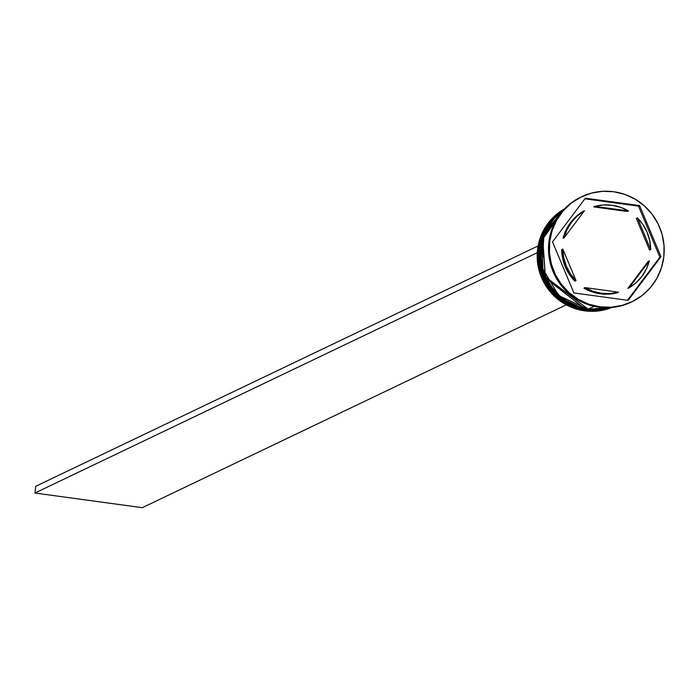 <?xml version="1.0" encoding="UTF-8"?>
<svg xmlns="http://www.w3.org/2000/svg" width="699" height="699" viewBox="0 0 699 699"><rect width="100%" height="100%" fill="white"/><g stroke="black" fill="none" stroke-linecap="round" stroke-linejoin="round"><path stroke-width="1.05" d="M611.284 307.525L586.356 310.05A54.81 53.91 64.4 0 0 611.284 307.525L586.33 310.059L556.553 295.904L540.091 267.088L543.009 234.148L564.242 209.193A54.81 53.91 64.4 0 0 540.117 267.062A54.81 53.91 64.4 0 0 586.356 310.05L611.232 307.534A54.81 53.91 -115.6 0 1 586.47 309.998L542.887 276.009L541.865 237.188L564.242 209.193M586.61 309.806L586.47 309.998A54.81 53.91 -115.6 0 1 540.248 267.097A54.81 53.91 -115.6 0 1 564.198 209.228L541.926 237.293L543.036 276.053L586.47 309.998M610.244 307.604L588.034 309.246A54.81 53.91 64.4 0 0 610.244 307.604L587.999 309.255L558.754 295.598L542.092 267.691L543.892 235.353L563.525 209.953A54.81 53.91 64.4 0 0 542.118 267.673A54.81 53.91 64.4 0 0 588.034 309.246L610.148 307.604A54.81 53.91 -115.6 0 1 588.147 309.194L545.203 276.725L542.739 238.866L563.525 209.962M588.147 309.194A54.81 53.91 -115.6 0 1 542.258 267.726A54.81 53.91 -115.6 0 1 563.464 210.023L542.8 238.988L545.36 276.778L588.147 309.194M611.861 307.481A54.81 53.91 -115.6 0 1 584.687 310.854A54.81 53.91 64.4 0 0 611.861 307.481M585.692 310.373A54.81 53.91 64.4 0 0 611.564 307.508A54.81 53.91 -115.6 0 1 585.692 310.373L584.687 310.854L585.692 310.373A54.81 53.91 -115.6 0 1 539.34 266.878A54.81 53.91 -115.6 0 1 564.434 208.992A54.81 53.91 64.4 0 0 539.34 266.878A54.81 53.91 64.4 0 0 585.692 310.373L585.692 310.373M587.361 309.57A54.81 53.91 64.4 0 0 610.725 307.569A54.81 53.91 -115.6 0 1 587.361 309.57L586.802 309.84A54.81 53.91 64.4 0 0 611.057 307.543L597.409 310.225L587.361 309.57A54.81 53.91 -115.6 0 1 541.306 267.394A54.81 53.91 -115.6 0 1 563.857 209.604A54.81 53.91 64.4 0 0 541.306 267.394A54.81 53.91 64.4 0 0 587.361 309.57L587.361 309.57M631.485 302.003A58.244 57.283 -115.6 0 1 599.008 307.193A58.244 57.283 64.4 0 0 631.101 302.186A58.244 57.283 64.4 0 0 631.485 302.003M594.167 306.319L588.479 309.037A54.81 53.91 64.4 0 0 609.851 307.621L599.078 309.421L588.479 309.037L594.167 306.319M599.786 306.817L611.048 307.228L622.145 305.411L632.647 301.444L642.154 295.459L650.306 287.708L656.78 278.482L661.333 268.128L663.788 257.057L664.05 245.681L662.11 234.445L658.047 223.776L652.001 214.086L644.225 205.751L635.007 199.093L624.705 194.357L613.713 191.736A58.244 57.283 -115.6 0 1 663.421 240.439A58.244 57.283 -115.6 0 1 631.887 301.811A58.244 57.283 -115.6 0 1 599.786 306.817A58.244 57.283 -115.6 0 1 550.069 258.106A58.244 57.283 -115.6 0 1 581.612 196.742A58.244 57.283 -115.6 0 1 613.713 191.736L602.451 191.325L591.354 193.142L580.852 197.109L571.336 203.086L563.193 210.845L556.719 220.071L552.166 230.425L549.711 241.496L549.449 252.872L551.389 264.108L555.452 274.777L561.489 284.458L569.266 292.794L578.484 299.46L588.794 304.196L599.786 306.817M593.774 206.904L594.884 206.371A44.535 43.801 -115.6 0 1 612.071 205.279A44.535 43.801 -115.6 0 1 628.436 210.949L627.326 211.482L593.774 206.904L594.884 206.371L628.436 210.949L620.52 207.297L612.071 205.279L603.412 204.964L594.884 206.371L628.436 210.949L627.326 211.482L593.774 206.904M648.209 261.365L649.319 260.823A44.535 43.801 -115.6 0 1 628.995 287.848L627.885 288.381L648.209 261.365L649.319 260.823L628.995 287.848L635.994 282.789L641.857 276.428L646.357 269.01L649.319 260.823L628.995 287.848L627.885 288.381L648.209 261.365M617.497 292.715L618.606 292.182A44.535 43.801 -115.6 0 1 585.054 287.604L583.945 288.137A44.535 43.801 64.4 0 0 617.497 292.715L608.969 294.122L600.31 293.807L591.861 291.789L583.945 288.137L585.054 287.604L592.97 291.256L601.42 293.274L610.078 293.589L618.606 292.182L585.054 287.604L618.606 292.182L617.497 292.715M574.919 281.164L576.037 280.631A44.535 43.801 -115.6 0 1 562.809 249.027L561.69 249.56A44.535 43.801 64.4 0 0 574.919 281.164L569.353 274.384L565.194 266.66L562.608 258.272L561.69 249.56L562.809 249.027L563.726 257.739L566.312 266.127L570.471 273.851L576.037 280.631L562.809 249.027L576.037 280.631L574.919 281.164M563.062 238.254L564.172 237.721A44.535 43.801 -115.6 0 1 584.495 210.696L583.385 211.238A44.535 43.801 64.4 0 0 563.062 238.254L566.024 230.076L570.524 222.658L576.387 216.297L584.495 210.696L577.496 215.764L571.633 222.125L567.134 229.543L564.172 237.721L584.495 210.696L564.172 237.721L563.062 238.254M545.639 227.883L545.928 227.42M660.992 256.673L628.13 300.36L573.896 292.96L552.507 241.88L585.36 198.193L639.602 205.585L660.992 256.673L628.13 300.36L573.896 292.96L552.507 241.88L585.36 198.193L639.602 205.585L638.484 206.126L584.897 198.813L638.484 206.126L639.602 205.585L660.992 256.673L659.873 257.206L660.992 256.673M581.219 196.926A58.244 57.283 64.4 0 0 580.834 197.109A58.244 57.283 64.4 0 0 549.292 258.481A58.244 57.283 64.4 0 0 599.008 307.193A58.244 57.283 -115.6 0 1 549.257 258.263A58.244 57.283 -115.6 0 1 581.219 196.926M563.263 210.25A54.81 53.91 64.4 0 0 542.677 267.883A54.81 53.91 64.4 0 0 588.479 309.037L578.134 306.564L568.436 302.108L559.759 295.843L552.437 287.997L546.758 278.884L542.931 268.844L541.105 258.263L541.349 247.56L543.656 237.136L547.946 227.393L554.036 218.708L563.263 210.242M564.084 209.359A54.81 53.91 64.4 0 0 540.642 267.201A54.81 53.91 64.4 0 0 586.802 309.84L576.457 307.368L566.758 302.912L558.082 296.638L550.768 288.801L545.08 279.679L541.253 269.639L539.427 259.067L539.672 248.363L541.987 237.94L546.269 228.197L552.367 219.503L560.03 212.208L564.084 209.351M564.643 208.774A54.81 53.91 64.4 0 0 538.195 266.668A54.81 53.91 64.4 0 0 584.687 310.854A54.81 53.91 -115.6 0 1 538.195 266.668A54.81 53.91 -115.6 0 1 564.643 208.774M627.484 300.273L659.873 257.206L638.484 206.126L659.873 257.206L627.484 300.273M649.572 250.059L636.343 218.455L637.462 217.922A44.535 43.801 -115.6 0 1 650.69 249.526L649.572 250.059L636.343 218.455L637.462 217.922L650.69 249.526L649.773 240.814L647.187 232.426L643.028 224.694L637.462 217.922L650.69 249.526L649.572 250.059M537.251 252.846L537.854 246.039L35.771 486.268L537.854 246.039L537.251 252.846M566.269 304.843L142.316 507.675L34.95 493.031L537.033 252.811L34.95 493.031L142.316 507.675L566.269 304.843M35.771 486.268L34.95 493.031L35.771 486.268M631.887 301.811L631.101 302.186M581.612 196.742L580.834 197.109"/></g></svg>
